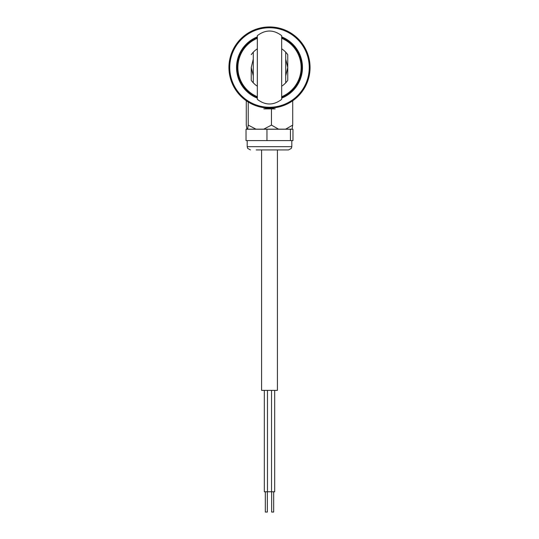 <?xml version="1.0" encoding="UTF-8"?>
<svg xmlns="http://www.w3.org/2000/svg" width="539" height="539" viewBox="0 0 539 539"><rect width="100%" height="100%" fill="white"/><g stroke="black" fill="none" stroke-linecap="round" stroke-linejoin="round"><path stroke-width="0.81" d="M268.435 108.056L268.435 108.474L265.646 108.474L265.646 107.888L264.609 107.773M264.568 107.773L262.547 107.47M269.5 108.069C260.512 107.416 260.512 107.416 269.5 108.069C278.488 107.416 278.488 107.416 269.5 108.069M294.698 99.297L292.717 100.766L292.717 125.109L292.071 129.165L285.63 129.165L292.717 125.109M247.583 129.165L248.23 125.109L255.971 129.165L246.929 129.165L246.283 125.109L246.283 100.766L245.407 100.139M243.743 98.839L244.982 99.823M279.721 106.762L288.069 103.569M291.255 101.743L293.674 100.079M276.453 107.47L273.354 107.888L273.805 108.885L272.619 108.885L275.173 108.885L263.827 108.885L272.619 108.885L272.289 108.474L268.435 108.474L272.289 108.474L272.289 107.975M310.06 67.51A40.56 40.56 0 0 1 269.5 108.069A40.56 40.56 0 0 1 228.94 67.51A40.56 40.56 0 0 1 269.5 26.95A40.56 40.56 0 0 1 310.06 67.51M229.749 67.51A39.751 39.751 0 0 0 269.5 107.261A39.751 39.751 0 0 0 309.251 67.51A39.751 39.751 0 0 0 269.5 27.759A39.751 39.751 0 0 0 229.749 67.51M257.332 36.881A32.953 32.953 0 0 0 257.332 98.138M281.668 98.138A32.953 32.953 0 0 0 281.668 36.881M267.351 491.77L267.351 512.05L265.323 512.05L265.323 491.77M274.688 390.371L274.688 491.77L264.312 491.77L264.312 390.371M271.528 491.77L271.528 390.371M267.472 491.77L267.472 390.371M273.677 491.77L273.677 512.05L271.649 512.05L271.649 491.77M261.59 149.93L261.59 390.371L277.41 390.371L277.41 149.93L288.56 149.93L256.193 149.93M263.712 129.165L271.454 125.109L278.542 129.165L255.971 129.165M285.63 129.165L278.542 129.165M248.23 125.109L248.23 102.046M271.454 125.109L271.454 108.885M282.807 149.93L277.41 149.93M266.96 140.598L292.967 140.598L292.967 129.239L246.033 129.239L246.033 140.598L266.96 140.598L266.96 129.239M290.433 140.598L290.433 129.239M257.332 97.593A32.448 32.448 0 0 1 257.332 37.427M281.668 37.427A32.448 32.448 0 0 1 281.668 97.593M281.668 96.717A31.639 31.639 0 0 0 281.668 38.309M257.332 38.309A31.639 31.639 0 0 0 257.332 96.717M285.724 59.149L287.752 67.51L285.724 75.871M253.276 75.871L251.248 67.51L253.276 59.149M257.332 35.655L257.332 99.365C265.444 105.523 273.556 105.523 281.668 99.365L281.668 35.655C273.556 29.497 265.444 29.497 257.332 35.655M251.248 67.51L251.248 80.338A22.308 22.308 0 0 0 253.276 82.824A22.308 22.308 0 0 1 251.248 80.338L251.248 67.51M287.752 54.682L287.752 80.338L287.752 54.682A22.308 22.308 0 0 0 281.668 48.813A22.308 22.308 0 0 1 285.724 52.202L285.724 82.824A22.308 22.308 0 0 0 287.752 80.338A22.308 22.308 0 0 1 281.668 86.206M251.248 54.682A22.308 22.308 0 0 1 257.332 48.813A22.308 22.308 0 0 0 253.276 52.202L253.276 82.824A22.308 22.308 0 0 0 257.332 86.206M253.276 67.51L253.276 78.054M285.724 67.51L285.724 56.966M253.263 95.625A32.468 32.468 0 0 0 257.332 97.613A32.468 32.468 0 0 1 253.263 95.625L253.276 95.612M285.737 95.625A32.468 32.468 0 0 1 281.668 97.613A32.468 32.468 0 0 0 285.737 95.625L285.724 95.612M270.565 108.056L270.565 108.474M265.518 108.885L268.307 108.885L268.435 108.474M266.711 108.474L266.381 108.885L265.195 108.885L265.646 108.474M250.44 149.93L247.671 148.38L247.192 146.682L291.808 146.682L291.808 140.598M273.354 108.474L272.289 108.474M247.192 146.682L247.192 140.598M291.808 146.682L291.329 148.38L288.56 149.93"/></g></svg>
